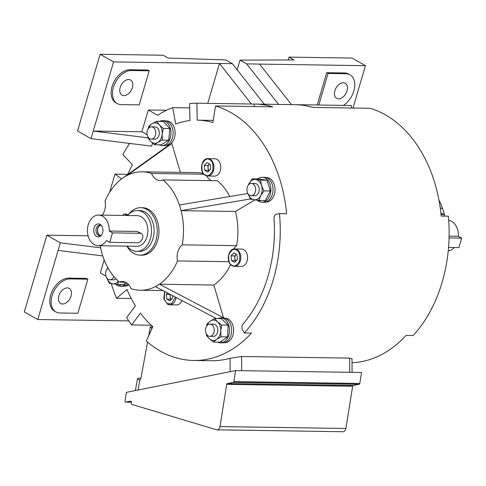 <?xml version="1.0" encoding="UTF-8"?>
<svg xmlns="http://www.w3.org/2000/svg" width="486" height="486" viewBox="0 0 486 486"><rect width="100%" height="100%" fill="white"/><g stroke="black" fill="none" stroke-linecap="round" stroke-linejoin="round"><path stroke-width="0.73" d="M352.022 362.738A128.644 91.757 -89.1 0 0 406.065 335.407L413.222 335.51A128.644 91.757 -89.1 0 0 448.347 216.167L441.191 216.057A128.644 91.757 -89.1 0 0 385.331 114.811A128.644 91.757 -89.1 0 0 370.077 108.287L312.832 107.43A128.644 91.757 -89.1 0 0 294.893 104.666L254.822 104.065A128.644 91.757 90.9 0 1 272.761 106.829L215.517 105.966L212.898 122.563A111.683 79.661 -89.1 0 0 197.322 120.164A111.683 79.661 -89.1 0 0 197.213 120.164L196.897 103.202L254.142 104.059A128.644 91.757 90.9 0 1 254.822 104.065M215.517 105.966A128.644 91.757 90.9 0 1 230.771 112.491A128.644 91.757 90.9 0 1 286.631 213.743L279.474 213.633A128.644 91.757 90.9 0 1 244.349 332.977L251.505 333.086A128.644 91.757 90.9 0 1 193.72 360.472A128.644 91.757 90.9 0 1 160.526 351.184A128.644 91.757 90.9 0 1 146.335 341.032L152.835 326.635A111.683 79.661 -89.1 0 1 140.424 313.124L131.639 324.934L151.274 325.231M193.72 360.472L211.252 360.733A128.644 91.757 -89.1 0 0 230.06 358.291L241.597 356.493L349.647 358.115L351.992 358.771L352.089 372.337M166.03 120.965L166.577 120.971A12.253 8.736 90.9 0 1 169.736 121.858A12.253 8.736 90.9 0 1 174.942 135.618A12.253 8.736 90.9 0 1 166.206 145.472L165.659 145.466M224.544 318.19L225.091 318.202A12.253 8.736 90.9 0 1 228.25 319.083A12.253 8.736 90.9 0 1 233.462 332.843A12.253 8.736 90.9 0 1 224.726 342.703L224.18 342.697M229.811 196.514A59.219 42.239 90.9 0 0 217.357 180.725L162.974 179.911A13.887 9.902 90.9 0 1 160.016 180.5A13.887 9.902 90.9 0 1 156.431 179.498A13.887 9.902 90.9 0 1 151.547 173.441L203.907 174.225M206.684 175.883A13.887 9.902 -89.1 0 0 210.815 180.312A13.887 9.902 -89.1 0 0 211.459 180.64M265.939 177.542L266.486 177.554A12.253 8.736 90.9 0 1 269.645 178.435A12.253 8.736 90.9 0 1 274.857 192.195A12.253 8.736 90.9 0 1 266.121 202.055L265.575 202.042M128.802 284.845A12.253 8.736 90.9 0 1 124.811 286.126L124.264 286.114M234.732 248.966C227.946 248.389 225.82 262.647 232.126 265.666L234.477 266.322A8.681 6.19 90.9 0 0 240.661 259.342A8.681 6.19 90.9 0 0 236.974 249.591A8.681 6.19 90.9 0 0 234.732 248.966L241.53 249.069A8.681 6.19 90.9 0 1 243.772 249.695A8.681 6.19 90.9 0 1 247.459 259.439A8.681 6.19 90.9 0 1 241.275 266.425L234.477 266.322A8.681 6.19 90.9 0 1 232.235 265.696M207.935 158.649C201.149 158.072 199.017 172.33 205.323 175.349L207.68 176.005A8.681 6.19 90.9 0 0 213.864 169.025A8.681 6.19 90.9 0 0 210.177 159.274A8.681 6.19 90.9 0 0 207.935 158.649L214.733 158.752A8.681 6.19 90.9 0 1 216.975 159.378A8.681 6.19 90.9 0 1 220.662 169.122A8.681 6.19 90.9 0 1 214.478 176.108L207.68 176.005A8.681 6.19 90.9 0 1 205.438 175.379M182.031 300.561A8.681 6.19 90.9 0 1 176.564 304.922L169.766 304.819A8.681 6.19 90.9 0 1 167.524 304.193M317.218 105.006L326.726 72.712L344.623 72.979L345.965 73.744A18.377 12.004 -60.5 0 1 350.005 74.801A18.377 12.004 -60.5 0 1 353.826 90.985A18.377 12.004 -60.5 0 1 343.45 105.395M344.623 72.979A18.377 12.004 -60.5 0 1 348.662 74.036L350.005 74.801M334.866 90.7A8.681 5.668 -60.5 0 1 345.224 83.24A8.681 5.668 -60.5 0 1 347.034 90.882A8.681 5.668 -60.5 0 1 336.67 98.342A8.681 5.668 -60.5 0 1 334.866 90.7M233.809 381.759A1.021 0.729 -89.1 0 0 233.845 381.589L359.78 383.478A1.021 0.729 -89.1 0 1 359.166 384.274L353.255 385.453A1.021 0.729 -89.1 0 0 352.642 386.255L345.917 428.482A4.082 2.91 90.9 0 1 343.013 431.72L217.078 429.831A4.082 2.91 -89.1 0 0 219.982 426.593L226.701 384.365A1.021 0.729 90.9 0 1 227.32 383.563L233.231 382.385A1.021 0.729 -89.1 0 0 233.809 381.759M161.911 145.612L164.055 145.648A12.454 8.882 -89.1 0 0 172.937 135.624A12.454 8.882 -89.1 0 0 167.646 121.634A12.454 8.882 -89.1 0 0 164.432 120.735L162.281 120.704A12.454 8.882 90.9 0 1 165.495 121.603A12.454 8.882 90.9 0 1 170.793 135.594A12.454 8.882 90.9 0 1 161.911 145.612A12.454 8.882 90.9 0 1 160.902 145.521L160.969 144.864M159.262 121.397A12.454 8.882 90.9 0 1 162.281 120.704M224.076 342.715A12.454 8.882 -89.1 0 0 231.579 331.81A12.454 8.882 -89.1 0 0 226.16 318.865A12.454 8.882 -89.1 0 0 222.946 317.966L220.802 317.935A12.454 8.882 90.9 0 1 224.016 318.834A12.454 8.882 90.9 0 1 229.435 331.774A12.454 8.882 90.9 0 1 221.932 342.685L224.076 342.715M217.892 318.573A12.454 8.882 90.9 0 1 220.802 317.935M120.2 87.48A8.681 5.668 -60.5 0 1 130.564 80.02A8.681 5.668 -60.5 0 1 132.368 87.662A8.681 5.668 -60.5 0 1 122.01 95.122A8.681 5.668 -60.5 0 1 120.2 87.48M58.873 295.859A8.681 5.668 -60.5 0 1 69.231 288.398A8.681 5.668 -60.5 0 1 71.035 296.041A8.681 5.668 -60.5 0 1 60.677 303.501A8.681 5.668 -60.5 0 1 58.873 295.859M139.962 255.174L141.681 255.199A23.747 16.937 -89.1 0 0 158.612 236.093A23.747 16.937 -89.1 0 0 148.522 209.43A23.747 16.937 -89.1 0 0 142.392 207.71L140.673 207.686A23.747 16.937 90.9 0 1 146.802 209.399A23.747 16.937 90.9 0 1 156.893 236.068A23.747 16.937 90.9 0 1 139.962 255.174A23.747 16.937 90.9 0 1 133.832 253.461A23.747 16.937 90.9 0 1 126.901 246.123M122.539 286.29A12.454 8.882 -89.1 0 0 122.66 286.297A12.454 8.882 -89.1 0 0 127.964 283.952M126.694 282.919A12.454 8.882 90.9 0 1 120.516 286.266A12.454 8.882 90.9 0 1 120.394 286.26L120.437 284.529M119.222 284.51L119.009 286.06A12.454 8.882 90.9 0 1 117.302 285.367A12.454 8.882 90.9 0 1 115.808 284.274M127.569 215.498A20.418 14.562 90.9 0 1 137.283 210.541L139.859 210.578A20.418 14.562 90.9 0 1 145.126 212.054A20.418 14.562 90.9 0 1 153.807 234.987A20.418 14.562 90.9 0 1 139.245 251.414L136.669 251.377A20.418 14.562 90.9 0 1 131.396 249.901A20.418 14.562 90.9 0 1 127.113 246.129M137.283 210.541A20.418 14.562 90.9 0 1 142.55 212.011A20.418 14.562 90.9 0 1 151.231 234.945A20.418 14.562 90.9 0 1 136.669 251.377M148.479 128.438A10.212 7.284 90.9 0 1 152.142 123.669A10.212 7.284 90.9 0 1 157.731 123.578A10.212 7.284 90.9 0 1 159.365 124.878A10.212 7.284 90.9 0 1 162.166 134.264A10.212 7.284 90.9 0 1 157.737 142.434A10.212 7.284 90.9 0 1 150.514 141.226A10.212 7.284 90.9 0 1 148.345 137.465M156.668 121.354L159.365 124.878L163.345 128.419L162.166 134.264L162.263 140.126L168.776 140.223L169.863 128.517L163.181 121.451L156.668 121.354L152.142 123.669L148.898 125.996L148.169 128.863M206.993 325.669A10.212 7.284 90.9 0 1 210.274 321.143A10.212 7.284 90.9 0 1 216.246 320.809A10.212 7.284 90.9 0 1 217.54 321.768A10.212 7.284 90.9 0 1 220.723 330.899A10.212 7.284 90.9 0 1 216.641 339.416A10.212 7.284 90.9 0 1 209.375 338.797A10.212 7.284 90.9 0 1 206.86 334.696M206.599 326.234L207.133 323.785L210.274 321.143L214.697 318.524L217.54 321.768L221.665 325.031L220.723 330.899L221.063 336.798L216.641 339.416L213.5 342.059L220.012 342.156L220.547 341.786L220.541 342.843L222.685 342.697M248.389 185.02A10.212 7.284 90.9 0 1 249.008 183.623A10.212 7.284 90.9 0 1 255.697 179.48A10.212 7.284 90.9 0 1 261.541 185.488A10.212 7.284 90.9 0 1 261.583 193.44A10.212 7.284 90.9 0 1 260.696 195.639A10.212 7.284 90.9 0 1 254.008 199.782A10.212 7.284 90.9 0 1 248.255 194.048M263.843 190.883L260.696 195.639L258.825 200.414L265.344 200.511L270.362 190.98L263.843 190.883L261.541 185.488L260.514 180.112L267.033 180.209L258.68 178.963L252.161 178.866L260.514 180.112M235.989 261A4.167 2.977 90.9 0 1 234.878 258.279A4.167 2.977 90.9 0 1 236.014 254.409A4.167 2.977 90.9 0 1 236.196 254.227L234.653 255.897L235.103 260.66L235.886 261.11M209.193 170.683A4.167 2.977 90.9 0 1 208.081 167.962A4.167 2.977 90.9 0 1 209.217 164.092A4.167 2.977 90.9 0 1 209.399 163.91M171.279 299.498A4.167 2.977 90.9 0 1 170.167 296.782A4.167 2.977 90.9 0 1 170.416 294.486M448.232 250.885A15.315 10.923 -89.1 0 0 454.307 247.52M449.1 236.129L458.432 236.269A15.315 10.923 -89.1 0 0 451.707 221.409A15.315 10.923 -89.1 0 0 448.693 220.377M98.561 215.067L137.204 215.644A15.315 10.923 90.9 0 1 141.153 216.75A15.315 10.923 90.9 0 1 147.665 233.948A15.315 10.923 90.9 0 1 136.742 246.268L98.105 245.691A15.315 10.923 90.9 0 1 94.15 244.586A15.315 10.923 90.9 0 1 87.644 227.387A15.315 10.923 90.9 0 1 98.561 215.067A15.315 10.923 90.9 0 1 102.516 216.173A15.315 10.923 90.9 0 1 109.241 231.032L137.149 231.451L141.541 233.596A5.103 3.335 -60.5 0 1 142.605 238.091A5.103 3.335 -60.5 0 1 137.629 242.769L109.727 242.35L112.509 232.879L140.418 233.298A5.103 3.335 -60.5 0 1 141.541 233.596M109.727 242.35L106.458 240.503A15.315 10.923 90.9 0 1 98.105 245.691M153.035 127.314A6.124 4.368 90.9 0 1 155.642 134.197A6.124 4.368 90.9 0 1 151.274 139.124A6.124 4.368 90.9 0 1 149.694 138.68A6.124 4.368 90.9 0 1 147.088 131.803A6.124 4.368 90.9 0 1 151.456 126.87A6.124 4.368 90.9 0 1 153.035 127.314M151.456 126.87L155.034 126.925A6.124 4.368 90.9 0 1 156.614 127.368A6.124 4.368 90.9 0 1 159.22 134.251A6.124 4.368 90.9 0 1 154.852 139.178L151.274 139.124M211.556 324.545A6.124 4.368 90.9 0 1 214.156 331.422A6.124 4.368 90.9 0 1 209.788 336.348A6.124 4.368 90.9 0 1 208.208 335.911A6.124 4.368 90.9 0 1 205.602 329.028A6.124 4.368 90.9 0 1 209.97 324.101A6.124 4.368 90.9 0 1 211.556 324.545M209.97 324.101L213.548 324.156A6.124 4.368 90.9 0 1 215.134 324.599A6.124 4.368 90.9 0 1 217.734 331.476A6.124 4.368 90.9 0 1 213.366 336.403L209.788 336.348M252.951 183.896A6.124 4.368 90.9 0 1 255.551 190.773A6.124 4.368 90.9 0 1 251.183 195.7A6.124 4.368 90.9 0 1 249.604 195.263A6.124 4.368 90.9 0 1 246.997 188.38A6.124 4.368 90.9 0 1 251.365 183.453A6.124 4.368 90.9 0 1 252.951 183.896M251.365 183.453L254.943 183.508A6.124 4.368 90.9 0 1 256.529 183.945A6.124 4.368 90.9 0 1 259.129 190.828A6.124 4.368 90.9 0 1 254.761 195.755L251.183 195.7M113.833 276.449A6.124 4.368 90.9 0 1 109.879 279.772A6.124 4.368 90.9 0 1 108.293 279.329A6.124 4.368 90.9 0 1 105.602 273.873A6.124 4.368 90.9 0 1 108.086 268.144M115.947 278.782A6.124 4.368 90.9 0 1 113.457 279.827L109.879 279.772M96.562 236.396A6.488 4.629 90.9 0 1 94.059 227.958A6.488 4.629 90.9 0 1 100.104 224.356A6.488 4.629 90.9 0 1 101.131 225.17A6.488 4.629 90.9 0 1 100.973 235.667A6.488 4.629 90.9 0 1 96.562 236.396M101.592 225.723A5.31 3.785 -89.1 0 0 101.216 225.474A5.31 3.785 -89.1 0 0 99.843 225.091A5.31 3.785 -89.1 0 0 96.058 229.362A5.31 3.785 -89.1 0 0 98.318 235.327A5.31 3.785 -89.1 0 0 99.685 235.71A5.31 3.785 -89.1 0 0 101.453 235.127M100.559 225.194A5.31 3.785 -89.1 0 0 97.431 229.884A5.31 3.785 -89.1 0 0 99.745 235.346A5.31 3.785 -89.1 0 0 100.402 235.625M100.784 235.497A5.103 3.639 90.9 0 1 99.8 235.157A5.103 3.639 90.9 0 1 97.601 229.659A5.103 3.639 90.9 0 1 100.936 225.334M449.058 237.927L461.7 238.122L458.432 236.269M461.7 238.122L458.912 247.593L448.548 247.435M170.039 294.291L170.392 299.163L171.175 299.607M209.387 163.91L207.856 165.58L208.3 170.343L209.089 170.793M112.509 232.879L109.241 231.032M107.084 269.092A10.212 7.284 90.9 0 1 107.704 267.695A10.212 7.284 90.9 0 1 107.764 267.573M118.45 281.181A10.212 7.284 90.9 0 1 112.703 283.854A10.212 7.284 90.9 0 1 106.944 278.12M119.009 286.06L120.394 286.078M258.716 200.402L258.467 201.21L259.895 201.234M260.04 200.432L259.785 201.83A12.454 8.882 90.9 0 0 261.82 202.194A12.454 8.882 90.9 0 0 270.89 189.868A12.454 8.882 90.9 0 0 262.197 177.281A12.454 8.882 90.9 0 0 257.653 178.945M220.547 341.786L221.744 340.953L221.932 342.685M159.602 144.846L160.939 145.144M106.956 269.256L107.704 267.695M118.614 281.327L117.521 284.486L109.168 283.241L106.859 277.846M248.261 185.184L252.161 178.866M258.825 200.414L250.472 199.169L248.425 194.558M213.5 342.059L209.375 338.797L206.532 335.553L206.313 333.815M168.776 140.223L161.012 144.864L154.493 144.767L157.737 142.434L162.263 140.126M154.493 144.767L150.514 141.226L147.817 137.702M125.279 282.22L124.033 284.583L117.521 284.486M270.362 190.98L267.033 180.209M221.744 340.953L227.582 336.895L221.063 336.798M227.582 336.895L228.177 325.128L221.215 318.622L214.697 318.524M221.665 325.031L228.177 325.128M163.345 128.419L169.863 128.517M217.078 429.831A4.082 2.91 -89.1 0 1 216.501 429.739L131.925 404.449A1.021 0.729 90.9 0 1 131.372 403.24L131.506 402.378A1.021 0.729 90.9 0 0 130.704 401.15L125.85 402.122A1.021 0.729 90.9 0 1 125.042 400.895L126.403 392.342L235.595 370.587L233.845 381.589M172.487 295.567L172.712 297.936L169.985 300.907L166.813 299.109L170.392 299.163M166.813 299.109L166.364 294.34L169.942 294.395M166.364 294.34L167.591 293.009M204.728 170.294L204.278 165.526L207 162.555L210.177 164.353L210.62 169.116L207.899 172.087L204.728 170.294L208.3 170.343M204.278 165.526L207.856 165.58M231.524 260.611L231.075 255.843L233.796 252.872L236.974 254.67L237.417 259.439L234.695 262.404L231.524 260.611L235.103 260.66M231.075 255.843L234.653 255.897M258.467 201.21A12.454 8.882 90.9 0 1 257.118 200.208M123.189 215.432L123.438 214.636A1.021 0.729 90.9 0 1 124.288 214.053L127.733 214.745M126.147 214.721A4.653 3.323 90.9 0 0 126.937 214.867A4.653 3.323 90.9 0 0 129.191 213.694A23.747 16.937 90.9 0 1 140.673 207.686M220.541 342.843A12.454 8.882 90.9 0 1 220.425 342.843A12.454 8.882 90.9 0 1 217.54 342.12M159.542 145.126A12.454 8.882 90.9 0 1 158.916 144.834M261.82 202.194L263.971 202.225A12.454 8.882 -89.1 0 0 273.041 189.905A12.454 8.882 -89.1 0 0 264.341 177.317L262.197 177.281M127.8 214.721L126.008 214.077A1.021 0.729 -89.1 0 0 125.661 214.071M69.972 278.903A18.377 12.004 -60.5 0 0 53.12 292.851A18.377 12.004 -60.5 0 0 55.896 311.945A18.377 12.004 -60.5 0 0 59.936 313.002L77.833 313.27L87.869 279.171L69.972 278.903L68.629 278.138L86.526 278.411L87.869 279.171M131.305 70.519L149.202 70.792L139.166 104.891L121.269 104.618A18.377 12.004 -60.5 0 1 117.229 103.561A18.377 12.004 -60.5 0 1 114.447 84.473A18.377 12.004 -60.5 0 1 131.305 70.519L129.956 69.759A18.377 12.004 119.5 0 0 113.104 83.707A18.377 12.004 119.5 0 0 115.881 102.801L117.229 103.561M345.965 73.744L328.068 73.471L318.786 105.031M228.967 261.699L177.505 260.921A13.887 9.902 90.9 0 1 182.238 244.841L236.621 245.655A13.887 9.902 -89.1 0 0 233.742 249.057M162.974 179.911A59.219 42.239 90.9 0 1 179.407 205.013A59.219 42.239 90.9 0 1 181.078 210.651A59.219 42.239 90.9 0 1 182.238 244.841M102.303 215.122A13.887 9.902 90.9 0 0 105.031 201.119A59.219 42.239 90.9 0 1 123.11 177.821A59.219 42.239 90.9 0 1 127.144 175.422A59.219 42.239 90.9 0 1 142.155 171.813A59.219 42.239 90.9 0 1 151.547 173.441M125.461 282.22L119.562 282.129A59.219 42.239 90.9 0 1 103.129 257.027A59.219 42.239 90.9 0 1 101.453 251.396A59.219 42.239 90.9 0 1 100.244 245.722M119.562 282.129A13.887 9.902 90.9 0 1 122.521 281.546A13.887 9.902 90.9 0 1 130.983 288.599A59.219 42.239 90.9 0 0 140.381 290.233A59.219 42.239 90.9 0 0 155.386 286.625A59.219 42.239 90.9 0 0 159.426 284.219L213.81 285.039L223.511 317.747L159.426 284.219A59.219 42.239 90.9 0 0 177.505 260.921M100.638 247.817L60.337 242.818L46.881 235.194L24.3 311.915L37.756 319.539L128.784 320.9M46.881 235.194L88.081 235.813M60.337 242.818L37.756 319.539M55.896 311.945L54.553 311.18A18.377 12.004 -60.5 0 1 51.771 292.092A18.377 12.004 -60.5 0 1 68.629 278.138M149.202 70.792L147.853 70.027L129.956 69.759M264.269 104.204L232.363 63.684L219.484 63.49L251.39 104.016M232.363 63.684L225.717 59.924L168.071 58.047L163.096 55.228L100.128 54.28L113.584 61.904L219.484 63.49L207.747 103.36M113.584 61.904L91.004 138.625L77.547 131.007L100.128 54.28M235.595 370.587L361.535 372.476L359.78 383.478M140.934 378.205L139.925 378.193A8.171 1.312 -169.6 0 0 137.538 378.673L135.357 390.556M147.556 342.083L140.916 378.321A2.041 1.458 90.9 0 1 139.895 379.797L139.184 379.815A8.171 1.312 -169.6 0 1 137.538 378.673M138.018 390.027L139.895 379.797L139.184 379.815L139.81 379.827M444.769 216.112A59.219 42.239 -89.1 0 0 444.398 214.599A59.219 42.239 -89.1 0 0 442.728 208.968A59.219 42.239 -89.1 0 0 438.925 199.983M288.192 59.96L289.03 57.117L294.012 59.936L240.029 60.136L237.186 69.808M352.994 108.032L365.454 65.683L351.998 58.059L289.03 57.117M278.575 104.423L246.675 63.897L240.029 60.136M246.675 63.897L259.554 64.091L291.454 104.612M365.454 65.683L259.554 64.091M326.726 72.712L328.068 73.471M254.142 104.059L254.19 106.549M250.363 198.962L181.078 210.651L235.461 211.465A59.219 42.239 90.9 0 1 236.621 245.655M230.65 264.487A59.219 42.239 90.9 0 1 213.81 285.039M216.416 318.549L155.386 286.625M223.511 317.747A94.752 67.578 90.9 0 1 223.165 317.972M127.144 175.422L171.819 143.528A94.752 67.578 90.9 0 0 167.785 145.928L123.11 177.821M171.819 143.528L180.385 172.384M142.155 171.813L196.538 172.627A59.219 42.239 90.9 0 1 203.3 173.496M247.872 193.464L179.407 205.013M254.889 199.91L235.461 211.465M121.628 178.884L114.982 174.128L109.666 192.189M114.982 174.128L127.788 174.322M58.107 250.393L102.765 255.934M104.18 259.907L100.353 272.907L105.936 276.072M111.27 283.63A128.644 91.757 -89.1 0 0 116.573 298.258L131.232 298.477M116.573 298.258L126.998 289.504A111.683 79.661 -89.1 0 0 135.406 305.791L126.621 317.601A128.644 91.757 -89.1 0 0 131.639 324.934M244.349 332.977L242.55 329.715A4.082 2.91 90.9 0 1 243.012 324.065A120.479 85.931 -89.1 0 0 274.019 218.7A4.082 2.91 90.9 0 1 276.54 214.217L279.474 213.633M197.322 120.164L213.239 120.406L197.438 120.17M196.897 103.202A128.644 91.757 -89.1 0 0 189.619 103.573L189.935 120.534A111.683 79.661 -89.1 0 0 175.707 124.009L172.682 107.631L189.698 107.886M172.682 107.631A128.644 91.757 -89.1 0 0 157.664 115.291L148.303 109.994L141.888 131.779L147.167 134.768M166.546 110.267L148.303 109.994M147.896 137.83L93.233 131.05L141.888 131.779M152.543 143.157L151.662 146.152L91.004 138.625M129.647 143.419A128.644 91.757 -89.1 0 0 122.849 154.578L132.447 164.76A111.683 79.661 -89.1 0 0 127.684 174.553M151.893 328.73A128.644 91.757 90.9 0 1 150.356 326.774L152.756 326.811M150.356 326.774L148.71 335.777M440.869 212.917L444.398 214.599L441.039 214.551M440.213 207.765L442.728 208.968M295.573 104.678L351.457 105.517L351.5 108.007M232.016 265.216C229.343 264.208 228.292 260.666 228.863 254.591C231.518 249.701 234.058 248.188 236.475 250.059C239.148 251.074 240.199 254.615 239.628 260.69C236.974 265.581 234.434 267.087 232.016 265.216M205.22 174.899C202.547 173.891 201.496 170.349 202.067 164.274C204.721 159.384 207.261 157.871 209.679 159.742C212.352 160.757 213.403 164.298 212.832 170.367C210.177 175.264 207.637 176.77 205.22 174.899M175.318 297.049L171.601 303.744L167.305 303.714L164.28 299.734L164.76 291.527M176.011 297.414A8.681 6.19 90.9 0 1 169.766 304.819L167.415 304.163L163.825 298.732L164.596 291.442M352.642 386.255L226.701 384.365M137.149 231.451L140.418 233.298M227.32 383.563L353.255 385.453M124.288 214.053L126.008 214.077M125.85 402.122L131.524 402.208M359.166 384.274L233.231 382.385M345.917 428.482L219.982 426.593M230.06 358.291L230.151 371.675M241.597 356.493L241.7 370.678M349.647 358.115L349.744 372.3M122.66 286.297L120.516 286.266M125.838 214.047L124.118 214.022M222.576 342.873L220.425 342.843M131.524 402.22L125.74 402.129M162.938 290.573L140.381 290.233"/></g></svg>

